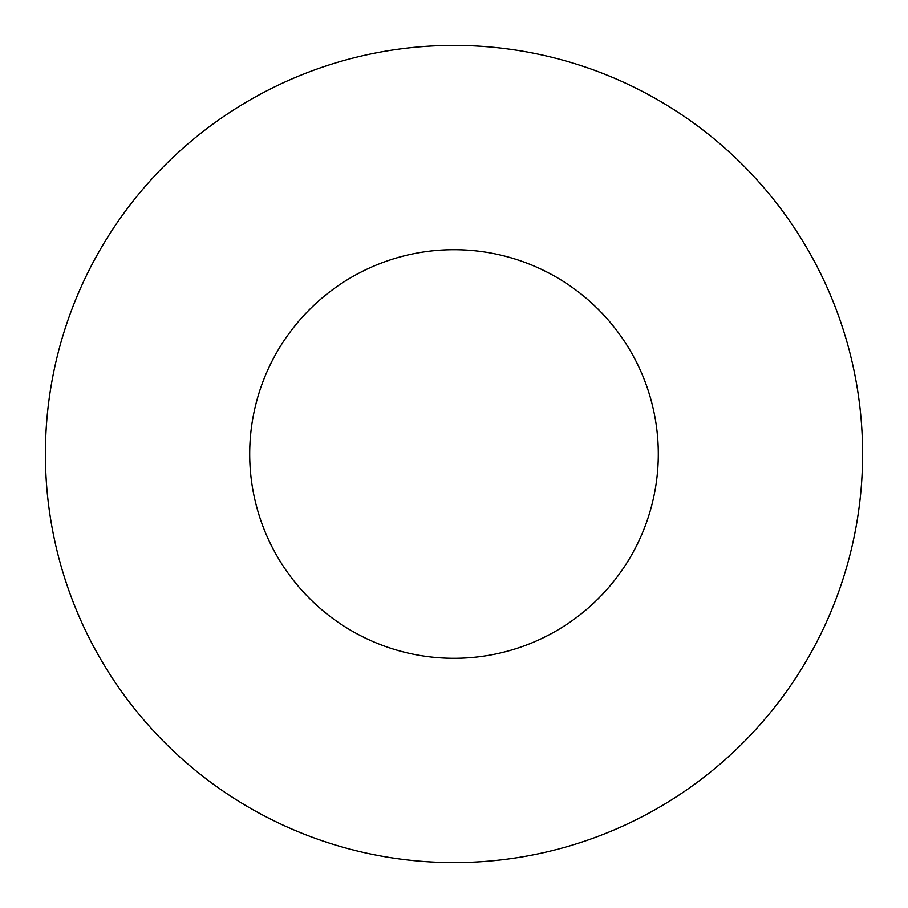 <?xml version="1.0" encoding="UTF-8"?>
<svg xmlns="http://www.w3.org/2000/svg" width="908" height="908" viewBox="0 0 908 908"><rect width="100%" height="100%" fill="white"/><g stroke="black" fill="none" stroke-linecap="round" stroke-linejoin="round"><path stroke-width="1.36" d="M658.3 454A204.3 204.3 0 0 0 454 249.7A204.3 204.3 0 0 0 249.7 454A204.3 204.3 0 0 0 454 658.3A204.3 204.3 0 0 0 658.3 454M862.6 454A408.6 408.6 0 0 0 454 45.4A408.6 408.6 0 0 0 45.4 454A408.6 408.6 0 0 0 454 862.6A408.6 408.6 0 0 0 862.6 454"/></g></svg>
